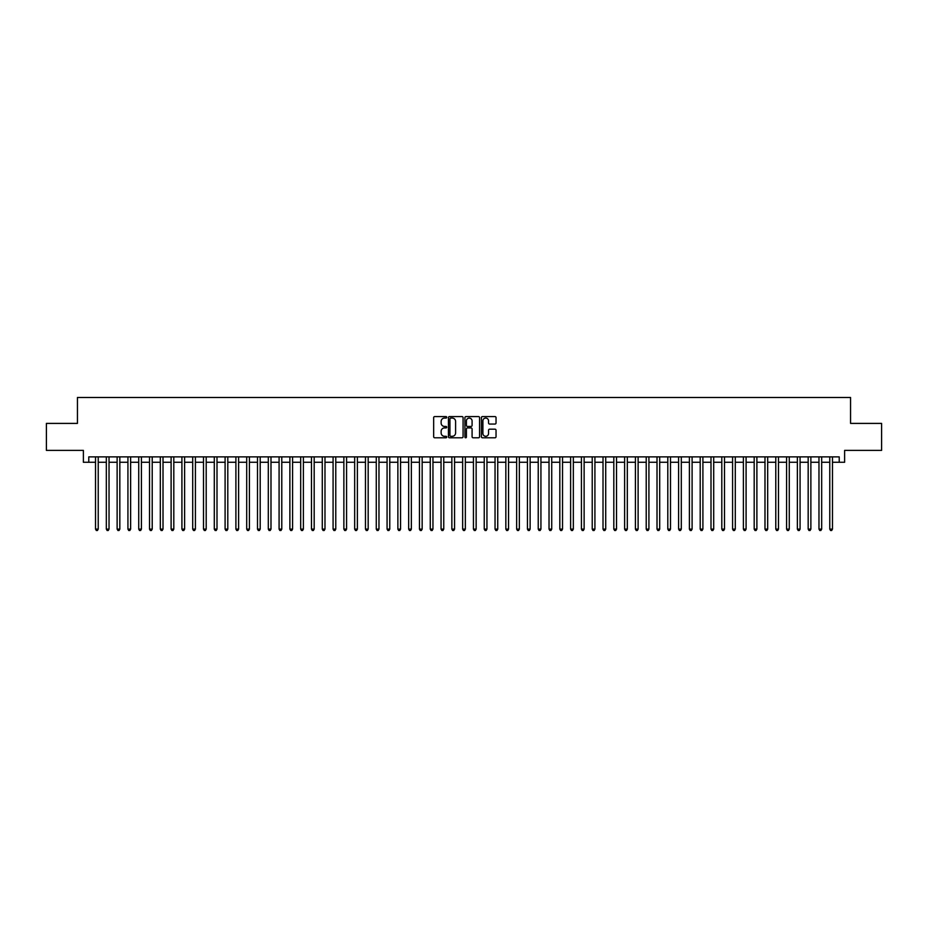 <?xml version="1.0" encoding="UTF-8"?>
<svg xmlns="http://www.w3.org/2000/svg" width="928" height="928" viewBox="0 0 928 928"><rect width="100%" height="100%" fill="white"/><g stroke="black" fill="none" stroke-linecap="round" stroke-linejoin="round"><path stroke-width="1.39" d="M446.728 417.322A0.742 0.742 0 0 0 445.985 416.579L434.722 416.579A1.056 1.056 0 0 0 433.666 417.646L433.666 436.717A1.056 1.056 0 0 0 434.722 437.784L445.985 437.784A0.742 0.742 0 0 0 446.728 437.042A0.742 0.742 0 0 0 445.985 436.299L444.524 436.299A3.387 3.387 0 0 1 441.136 432.9L441.136 431.311A3.387 3.387 0 0 1 444.524 427.924L445.985 427.924A0.742 0.742 0 0 0 446.728 427.182A0.742 0.742 0 0 0 445.985 426.439L444.524 426.439A3.387 3.387 0 0 1 441.136 423.052L441.136 421.451A3.387 3.387 0 0 1 444.524 418.064L445.985 418.064A0.742 0.742 0 0 0 446.728 417.322M494.972 424.05A1.056 1.056 0 0 0 496.039 422.994L496.039 417.646A1.056 1.056 0 0 0 494.972 416.579L482.467 416.579A1.056 1.056 0 0 0 481.412 417.646L481.412 436.717A1.056 1.056 0 0 0 482.467 437.784L494.972 437.784A1.056 1.056 0 0 0 496.039 436.717L496.039 430.256A1.056 1.056 0 0 0 494.972 429.188L489.624 429.188A1.056 1.056 0 0 0 488.557 430.256L488.557 433.457A2.83 2.83 0 0 1 485.727 436.299A2.83 2.83 0 0 1 482.896 433.457L482.896 420.906A2.83 2.83 0 0 1 485.727 418.064A2.83 2.83 0 0 1 488.557 420.906L488.557 422.994A1.056 1.056 0 0 0 489.624 424.05L494.972 424.05M88.786 462.272L88.786 456.878L839.214 456.878L839.214 462.272L844.619 462.272L844.619 450.393L881.6 450.393L881.6 423.4L850.558 423.4L850.558 397.486L77.442 397.486L77.442 423.4L46.4 423.4L46.4 450.393L83.381 450.393L83.381 462.272L95.526 462.272M463.072 417.646A1.056 1.056 0 0 0 462.016 416.579L449.512 416.579A1.056 1.056 0 0 0 448.444 417.646L448.444 436.717A1.056 1.056 0 0 0 449.512 437.784L462.016 437.784A1.056 1.056 0 0 0 463.072 436.717L463.072 417.646M465.984 416.579L478.488 416.579A1.056 1.056 0 0 1 479.556 417.646L479.556 436.717A1.056 1.056 0 0 1 478.488 437.784L473.141 437.784A1.056 1.056 0 0 1 472.085 436.717L472.085 428.98A1.056 1.056 0 0 0 471.018 427.924L467.468 427.924A1.056 1.056 0 0 0 466.413 428.98L466.413 437.042A0.742 0.742 0 0 1 465.67 437.784A0.742 0.742 0 0 1 464.928 437.042L464.928 417.646A1.056 1.056 0 0 1 465.984 416.579M98.229 462.272L106.326 462.272M109.028 462.272L117.125 462.272M119.828 462.272L127.925 462.272M130.628 462.272L138.724 462.272M141.416 462.272L149.512 462.272M152.215 462.272L160.312 462.272M163.015 462.272L171.112 462.272M173.814 462.272L181.911 462.272M184.614 462.272L192.711 462.272M195.414 462.272L203.51 462.272M206.202 462.272L214.298 462.272M217.001 462.272L225.098 462.272M227.801 462.272L235.898 462.272M238.6 462.272L246.697 462.272M249.4 462.272L257.497 462.272M260.2 462.272L268.296 462.272M270.988 462.272L279.084 462.272M281.787 462.272L289.884 462.272M292.587 462.272L300.684 462.272M303.386 462.272L311.483 462.272M314.186 462.272L322.283 462.272M324.986 462.272L333.082 462.272M335.774 462.272L343.87 462.272M346.573 462.272L354.67 462.272M357.373 462.272L365.47 462.272M368.172 462.272L376.269 462.272M378.972 462.272L387.069 462.272M389.772 462.272L397.868 462.272M400.56 462.272L408.656 462.272M411.359 462.272L419.456 462.272M422.159 462.272L430.256 462.272M432.958 462.272L441.055 462.272M443.758 462.272L451.855 462.272M454.558 462.272L462.654 462.272M465.346 462.272L473.442 462.272M476.145 462.272L484.242 462.272M486.945 462.272L495.042 462.272M497.744 462.272L505.841 462.272M508.544 462.272L516.641 462.272M519.344 462.272L527.44 462.272M530.132 462.272L538.228 462.272M540.931 462.272L549.028 462.272M551.731 462.272L559.828 462.272M562.53 462.272L570.627 462.272M573.33 462.272L581.427 462.272M584.13 462.272L592.226 462.272M594.918 462.272L603.014 462.272M605.717 462.272L613.814 462.272M616.517 462.272L624.614 462.272M627.316 462.272L635.413 462.272M638.116 462.272L646.213 462.272M648.916 462.272L657.012 462.272M659.704 462.272L667.8 462.272M670.503 462.272L678.6 462.272M681.303 462.272L689.4 462.272M692.102 462.272L700.199 462.272M702.902 462.272L710.999 462.272M713.702 462.272L721.798 462.272M724.49 462.272L732.586 462.272M735.289 462.272L743.386 462.272M746.089 462.272L754.186 462.272M756.888 462.272L764.985 462.272M767.688 462.272L775.785 462.272M778.488 462.272L786.584 462.272M789.276 462.272L797.372 462.272M800.075 462.272L808.172 462.272M810.875 462.272L818.972 462.272M821.674 462.272L829.771 462.272M832.474 462.272L839.214 462.272M450.672 418.064A0.742 0.742 0 0 0 449.929 418.806L449.929 435.557A0.742 0.742 0 0 0 450.672 436.299L452.214 436.299A3.387 3.387 0 0 0 455.602 432.9L455.602 421.451A3.387 3.387 0 0 0 452.214 418.064L450.672 418.064M472.085 420.952A2.83 2.83 0 0 0 469.243 418.122A2.83 2.83 0 0 0 466.413 420.952L466.413 425.384A1.056 1.056 0 0 0 467.468 426.439L471.018 426.439A1.056 1.056 0 0 0 472.085 425.384L472.085 420.952M98.229 456.878L98.229 529.111L95.526 529.111L95.526 456.878M98.229 529.111L97.417 530.514L96.338 530.514L95.526 529.111M109.028 456.878L109.028 529.111L106.326 529.111L106.326 456.878M109.028 529.111L108.216 530.514L107.138 530.514L106.326 529.111M119.828 456.878L119.828 529.111L117.125 529.111L117.125 456.878M119.828 529.111L119.016 530.514L117.937 530.514L117.125 529.111M130.628 456.878L130.628 529.111L127.925 529.111L127.925 456.878M130.628 529.111L129.816 530.514L128.737 530.514L127.925 529.111M141.416 456.878L141.416 529.111L138.724 529.111L138.724 456.878M141.416 529.111L140.615 530.514L139.525 530.514L138.724 529.111M152.215 456.878L152.215 529.111L149.512 529.111L149.512 456.878M152.215 529.111L151.403 530.514L150.324 530.514L149.512 529.111M163.015 456.878L163.015 529.111L160.312 529.111L160.312 456.878M163.015 529.111L162.203 530.514L161.124 530.514L160.312 529.111M173.814 456.878L173.814 529.111L171.112 529.111L171.112 456.878M173.814 529.111L173.002 530.514L171.924 530.514L171.112 529.111M184.614 456.878L184.614 529.111L181.911 529.111L181.911 456.878M184.614 529.111L183.802 530.514L182.723 530.514L181.911 529.111M195.414 456.878L195.414 529.111L192.711 529.111L192.711 456.878M195.414 529.111L194.602 530.514L193.523 530.514L192.711 529.111M206.202 456.878L206.202 529.111L203.51 529.111L203.51 456.878M206.202 529.111L205.401 530.514L204.311 530.514L203.51 529.111M217.001 456.878L217.001 529.111L214.298 529.111L214.298 456.878M217.001 529.111L216.189 530.514L215.11 530.514L214.298 529.111M227.801 456.878L227.801 529.111L225.098 529.111L225.098 456.878M227.801 529.111L226.989 530.514L225.91 530.514L225.098 529.111M238.6 456.878L238.6 529.111L235.898 529.111L235.898 456.878M238.6 529.111L237.788 530.514L236.71 530.514L235.898 529.111M249.4 456.878L249.4 529.111L246.697 529.111L246.697 456.878M249.4 529.111L248.588 530.514L247.509 530.514L246.697 529.111M260.2 456.878L260.2 529.111L257.497 529.111L257.497 456.878M260.2 529.111L259.388 530.514L258.309 530.514L257.497 529.111M270.988 456.878L270.988 529.111L268.296 529.111L268.296 456.878M270.988 529.111L270.187 530.514L269.097 530.514L268.296 529.111M281.787 456.878L281.787 529.111L279.084 529.111L279.084 456.878M281.787 529.111L280.975 530.514L279.896 530.514L279.084 529.111M292.587 456.878L292.587 529.111L289.884 529.111L289.884 456.878M292.587 529.111L291.775 530.514L290.696 530.514L289.884 529.111M303.386 456.878L303.386 529.111L300.684 529.111L300.684 456.878M303.386 529.111L302.574 530.514L301.496 530.514L300.684 529.111M314.186 456.878L314.186 529.111L311.483 529.111L311.483 456.878M314.186 529.111L313.374 530.514L312.295 530.514L311.483 529.111M324.986 456.878L324.986 529.111L322.283 529.111L322.283 456.878M324.986 529.111L324.174 530.514L323.095 530.514L322.283 529.111M335.774 456.878L335.774 529.111L333.082 529.111L333.082 456.878M335.774 529.111L334.973 530.514L333.883 530.514L333.082 529.111M346.573 456.878L346.573 529.111L343.87 529.111L343.87 456.878M346.573 529.111L345.761 530.514L344.682 530.514L343.87 529.111M357.373 456.878L357.373 529.111L354.67 529.111L354.67 456.878M357.373 529.111L356.561 530.514L355.482 530.514L354.67 529.111M368.172 456.878L368.172 529.111L365.47 529.111L365.47 456.878M368.172 529.111L367.36 530.514L366.282 530.514L365.47 529.111M378.972 456.878L378.972 529.111L376.269 529.111L376.269 456.878M378.972 529.111L378.16 530.514L377.081 530.514L376.269 529.111M389.772 456.878L389.772 529.111L387.069 529.111L387.069 456.878M389.772 529.111L388.96 530.514L387.881 530.514L387.069 529.111M400.56 456.878L400.56 529.111L397.868 529.111L397.868 456.878M400.56 529.111L399.759 530.514L398.669 530.514L397.868 529.111M411.359 456.878L411.359 529.111L408.656 529.111L408.656 456.878M411.359 529.111L410.547 530.514L409.468 530.514L408.656 529.111M422.159 456.878L422.159 529.111L419.456 529.111L419.456 456.878M422.159 529.111L421.347 530.514L420.268 530.514L419.456 529.111M432.958 456.878L432.958 529.111L430.256 529.111L430.256 456.878M432.958 529.111L432.146 530.514L431.068 530.514L430.256 529.111M443.758 456.878L443.758 529.111L441.055 529.111L441.055 456.878M443.758 529.111L442.946 530.514L441.867 530.514L441.055 529.111M454.558 456.878L454.558 529.111L451.855 529.111L451.855 456.878M454.558 529.111L453.746 530.514L452.667 530.514L451.855 529.111M465.346 456.878L465.346 529.111L462.654 529.111L462.654 456.878M465.346 529.111L464.545 530.514L463.455 530.514L462.654 529.111M476.145 456.878L476.145 529.111L473.442 529.111L473.442 456.878M476.145 529.111L475.333 530.514L474.254 530.514L473.442 529.111M486.945 456.878L486.945 529.111L484.242 529.111L484.242 456.878M486.945 529.111L486.133 530.514L485.054 530.514L484.242 529.111M497.744 456.878L497.744 529.111L495.042 529.111L495.042 456.878M497.744 529.111L496.932 530.514L495.854 530.514L495.042 529.111M508.544 456.878L508.544 529.111L505.841 529.111L505.841 456.878M508.544 529.111L507.732 530.514L506.653 530.514L505.841 529.111M519.344 456.878L519.344 529.111L516.641 529.111L516.641 456.878M519.344 529.111L518.532 530.514L517.453 530.514L516.641 529.111M530.132 456.878L530.132 529.111L527.44 529.111L527.44 456.878M530.132 529.111L529.331 530.514L528.241 530.514L527.44 529.111M540.931 456.878L540.931 529.111L538.228 529.111L538.228 456.878M540.931 529.111L540.119 530.514L539.04 530.514L538.228 529.111M551.731 456.878L551.731 529.111L549.028 529.111L549.028 456.878M551.731 529.111L550.919 530.514L549.84 530.514L549.028 529.111M562.53 456.878L562.53 529.111L559.828 529.111L559.828 456.878M562.53 529.111L561.718 530.514L560.64 530.514L559.828 529.111M573.33 456.878L573.33 529.111L570.627 529.111L570.627 456.878M573.33 529.111L572.518 530.514L571.439 530.514L570.627 529.111M584.13 456.878L584.13 529.111L581.427 529.111L581.427 456.878M584.13 529.111L583.318 530.514L582.239 530.514L581.427 529.111M594.918 456.878L594.918 529.111L592.226 529.111L592.226 456.878M594.918 529.111L594.117 530.514L593.027 530.514L592.226 529.111M605.717 456.878L605.717 529.111L603.014 529.111L603.014 456.878M605.717 529.111L604.905 530.514L603.826 530.514L603.014 529.111M616.517 456.878L616.517 529.111L613.814 529.111L613.814 456.878M616.517 529.111L615.705 530.514L614.626 530.514L613.814 529.111M627.316 456.878L627.316 529.111L624.614 529.111L624.614 456.878M627.316 529.111L626.504 530.514L625.426 530.514L624.614 529.111M638.116 456.878L638.116 529.111L635.413 529.111L635.413 456.878M638.116 529.111L637.304 530.514L636.225 530.514L635.413 529.111M648.916 456.878L648.916 529.111L646.213 529.111L646.213 456.878M648.916 529.111L648.104 530.514L647.025 530.514L646.213 529.111M659.704 456.878L659.704 529.111L657.012 529.111L657.012 456.878M659.704 529.111L658.903 530.514L657.813 530.514L657.012 529.111M670.503 456.878L670.503 529.111L667.8 529.111L667.8 456.878M670.503 529.111L669.691 530.514L668.612 530.514L667.8 529.111M681.303 456.878L681.303 529.111L678.6 529.111L678.6 456.878M681.303 529.111L680.491 530.514L679.412 530.514L678.6 529.111M692.102 456.878L692.102 529.111L689.4 529.111L689.4 456.878M692.102 529.111L691.29 530.514L690.212 530.514L689.4 529.111M702.902 456.878L702.902 529.111L700.199 529.111L700.199 456.878M702.902 529.111L702.09 530.514L701.011 530.514L700.199 529.111M713.702 456.878L713.702 529.111L710.999 529.111L710.999 456.878M713.702 529.111L712.89 530.514L711.811 530.514L710.999 529.111M724.49 456.878L724.49 529.111L721.798 529.111L721.798 456.878M724.49 529.111L723.689 530.514L722.599 530.514L721.798 529.111M735.289 456.878L735.289 529.111L732.586 529.111L732.586 456.878M735.289 529.111L734.477 530.514L733.398 530.514L732.586 529.111M746.089 456.878L746.089 529.111L743.386 529.111L743.386 456.878M746.089 529.111L745.277 530.514L744.198 530.514L743.386 529.111M756.888 456.878L756.888 529.111L754.186 529.111L754.186 456.878M756.888 529.111L756.076 530.514L754.998 530.514L754.186 529.111M767.688 456.878L767.688 529.111L764.985 529.111L764.985 456.878M767.688 529.111L766.876 530.514L765.797 530.514L764.985 529.111M778.488 456.878L778.488 529.111L775.785 529.111L775.785 456.878M778.488 529.111L777.676 530.514L776.597 530.514L775.785 529.111M789.276 456.878L789.276 529.111L786.584 529.111L786.584 456.878M789.276 529.111L788.475 530.514L787.385 530.514L786.584 529.111M800.075 456.878L800.075 529.111L797.372 529.111L797.372 456.878M800.075 529.111L799.263 530.514L798.184 530.514L797.372 529.111M810.875 456.878L810.875 529.111L808.172 529.111L808.172 456.878M810.875 529.111L810.063 530.514L808.984 530.514L808.172 529.111M821.674 456.878L821.674 529.111L818.972 529.111L818.972 456.878M821.674 529.111L820.862 530.514L819.784 530.514L818.972 529.111M832.474 456.878L832.474 529.111L829.771 529.111L829.771 456.878M832.474 529.111L831.662 530.514L830.583 530.514L829.771 529.111"/></g></svg>
